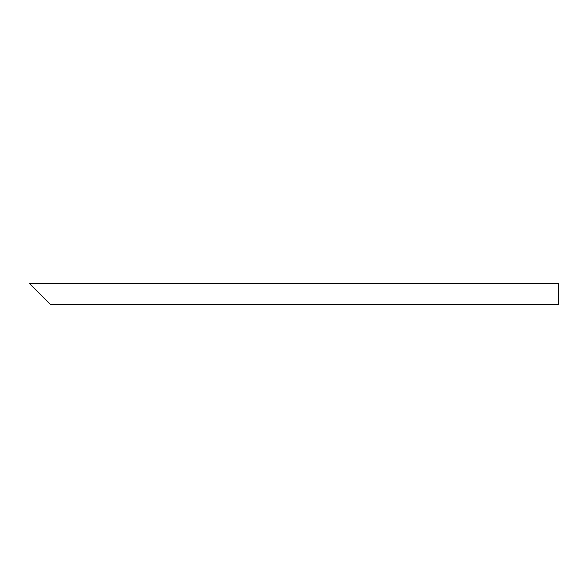 <?xml version="1.0" encoding="UTF-8"?>
<svg xmlns="http://www.w3.org/2000/svg" width="588" height="588" viewBox="0 0 588 588"><rect width="100%" height="100%" fill="white"/><g stroke="black" fill="none" stroke-linecap="round" stroke-linejoin="round"><path stroke-width="0.88" d="M39.984 294L29.4 283.416L558.6 283.416L558.6 304.584L50.568 304.584L32.311 286.327"/></g></svg>
